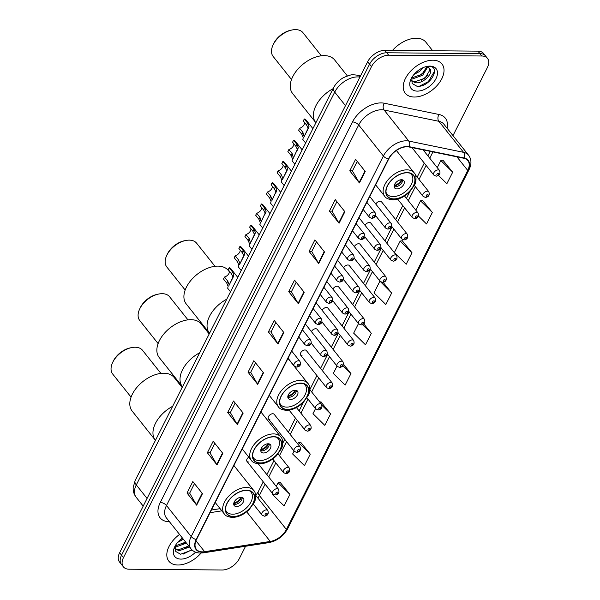 <?xml version="1.0" encoding="UTF-8"?>
<svg xmlns="http://www.w3.org/2000/svg" width="600" height="600" viewBox="0 0 600 600"><rect width="100%" height="100%" fill="white"/><g stroke="black" fill="none" stroke-linecap="round" stroke-linejoin="round"><path stroke-width="0.9" d="M261.067 412.125A25.912 15.81 141.5 0 0 261.397 411.06M234.015 465.668A25.912 15.81 141.5 0 0 234.345 464.61M268.447 418.897L294.255 451.327A3.667 2.235 -38.5 0 1 294.892 448.11A3.667 2.235 -38.5 0 1 298.582 446.168A3.667 2.235 -38.5 0 1 299.993 446.76L274.192 414.33A3.667 2.235 141.5 0 0 272.775 413.737A3.667 2.235 141.5 0 0 269.093 415.673A3.667 2.235 141.5 0 0 268.447 418.897A3.667 2.235 141.5 0 0 269.865 419.49M300.653 355.14L326.46 387.577A3.667 2.235 -38.5 0 1 327.097 384.36A3.667 2.235 -38.5 0 1 330.78 382.418A3.667 2.235 -38.5 0 1 332.197 383.01L306.39 350.58A3.667 2.235 141.5 0 0 304.98 349.98A3.667 2.235 141.5 0 0 301.29 351.923A3.667 2.235 141.5 0 0 300.653 355.14A3.667 2.235 141.5 0 0 302.07 355.74M327.263 353.843L337.192 366.322A3.667 2.235 -38.5 0 1 337.83 363.105A3.667 2.235 -38.5 0 1 341.52 361.163A3.667 2.235 -38.5 0 1 342.93 361.763L317.13 329.325A3.667 2.235 141.5 0 0 315.712 328.733A3.667 2.235 141.5 0 0 311.407 331.605M338.002 332.595L347.933 345.075A3.667 2.235 -38.5 0 1 348.57 341.858A3.667 2.235 -38.5 0 1 352.252 339.915A3.667 2.235 -38.5 0 1 353.67 340.507L327.862 308.077A3.667 2.235 141.5 0 0 326.445 307.485A3.667 2.235 141.5 0 0 322.14 310.358M348.735 311.34L358.665 323.827A3.667 2.235 -38.5 0 1 359.303 320.603A3.667 2.235 -38.5 0 1 362.985 318.668A3.667 2.235 -38.5 0 1 364.403 319.26L338.595 286.822A3.667 2.235 141.5 0 0 337.178 286.23A3.667 2.235 141.5 0 0 332.88 289.11M359.468 290.093L369.397 302.572A3.667 2.235 -38.5 0 1 370.035 299.355A3.667 2.235 -38.5 0 1 373.718 297.413A3.667 2.235 -38.5 0 1 375.135 298.005L349.327 265.575A3.667 2.235 141.5 0 0 347.918 264.983A3.667 2.235 141.5 0 0 343.612 267.855M379.822 281.362L374.01 292.875L385.83 304.538L391.65 293.025L380.13 281.317A3.667 2.235 -38.5 0 1 380.767 278.1A3.667 2.235 -38.5 0 1 384.457 276.165A3.667 2.235 -38.5 0 1 385.868 276.757L360.067 244.32A3.667 2.235 141.5 0 0 358.65 243.728A3.667 2.235 141.5 0 0 354.345 246.608M380.94 247.59L390.87 260.07A3.667 2.235 -38.5 0 1 391.507 256.853A3.667 2.235 -38.5 0 1 395.19 254.91A3.667 2.235 -38.5 0 1 396.607 255.502L370.8 223.072A3.667 2.235 141.5 0 0 369.382 222.48A3.667 2.235 141.5 0 0 365.077 225.353M391.673 226.343L401.603 238.822A3.667 2.235 -38.5 0 1 402.24 235.605A3.667 2.235 -38.5 0 1 405.923 233.663A3.667 2.235 -38.5 0 1 407.34 234.255L381.532 201.825A3.667 2.235 141.5 0 0 380.115 201.225A3.667 2.235 141.5 0 0 375.817 204.105M248.767 457.132A3.667 2.235 141.5 0 0 246.983 461.4A3.667 2.235 141.5 0 0 248.4 461.993M452.985 135.623L487.35 67.597A14.67 8.947 141.5 0 0 487.47 58.373L483.607 53.52A14.67 8.947 141.5 0 0 477.945 51.142L384.817 50.347A14.67 8.947 141.5 0 0 367.65 61.762L119.632 552.75A14.67 8.947 141.5 0 0 119.512 561.982L121.44 564.405A14.67 8.947 141.5 0 1 121.56 555.18A14.67 8.947 141.5 0 0 121.44 564.405L123.368 566.827A14.67 8.947 141.5 0 0 129.038 569.205L222.165 570A14.67 8.947 141.5 0 0 239.333 558.592L245.558 546.263M487.47 58.373A14.67 8.947 141.5 0 0 481.808 55.995L388.68 55.2A14.67 8.947 141.5 0 0 371.505 66.608L369.577 64.185L121.56 555.18L369.577 64.185A14.67 8.947 141.5 0 1 386.745 52.778A14.67 8.947 141.5 0 0 369.577 64.185L367.65 61.762M481.808 55.995L479.873 53.573L386.745 52.778L479.873 53.573A14.67 8.947 141.5 0 1 485.543 55.943A14.67 8.947 141.5 0 0 479.873 53.573L477.945 51.142M177.922 564.998A23.468 14.317 141.5 0 0 201.09 553.065A23.468 14.317 141.5 0 1 177.922 564.998A23.468 14.317 141.5 0 1 168.863 561.202A23.468 14.317 141.5 0 0 177.922 564.998M414.315 97.028A23.468 14.317 141.5 0 0 437.895 84.6A23.468 14.317 141.5 0 0 441.975 63.998A23.468 14.317 141.5 0 0 432.915 60.203A23.468 14.317 141.5 0 0 409.335 72.623A23.468 14.317 141.5 0 0 405.255 93.225A23.468 14.317 141.5 0 0 414.315 97.028A23.468 14.317 141.5 0 0 437.895 84.6A23.468 14.317 141.5 0 0 441.975 63.998A23.468 14.317 141.5 0 0 432.915 60.203A23.468 14.317 141.5 0 0 409.335 72.623A23.468 14.317 141.5 0 0 405.255 93.225A23.468 14.317 141.5 0 0 414.315 97.028M202.44 551.857A15.645 9.547 -38.5 0 1 196.395 549.322A15.645 9.547 -38.5 0 1 196.522 539.475L388.74 158.962A15.645 9.547 -38.5 0 1 409.065 146.993L463.822 158.265A15.645 9.547 -38.5 0 1 467.857 160.59A15.645 9.547 -38.5 0 1 467.73 170.438L286.38 529.447A15.645 9.547 -38.5 0 1 270.263 541.447L204.638 551.685A15.645 9.547 -38.5 0 1 202.44 551.857M202.282 552.165A16.035 9.788 141.5 0 0 204.54 551.993L270.165 541.748A16.035 9.788 141.5 0 0 286.68 529.447L468.03 170.438A16.035 9.788 141.5 0 0 464.025 157.958L409.268 146.692A16.035 9.788 141.5 0 0 388.433 158.955L196.222 539.475A16.035 9.788 141.5 0 0 202.282 552.165M365.235 171.45L355.582 159.33L349.77 170.835L359.423 182.962L365.235 171.45M357.24 161.407L352.433 170.917L359.13 182.535A3.907 1.868 26.8 0 0 359.423 182.962M352.462 170.858L349.77 170.835M344.888 211.725L335.243 199.605L329.43 211.11L339.075 223.237L344.888 211.725M336.892 201.683L332.085 211.192L338.782 222.817A3.907 1.868 26.8 0 0 339.075 223.237M332.115 211.132L329.43 211.11M324.54 252.007L314.895 239.88L309.082 251.385L318.728 263.513L324.54 252.007M316.545 241.958L311.737 251.475L318.442 263.093A3.907 1.868 26.8 0 0 318.728 263.513M311.775 251.407L309.082 251.385M304.2 292.282L294.548 280.155L288.735 291.668L298.388 303.788L304.2 292.282M296.205 282.233L291.397 291.75L298.095 303.368A3.907 1.868 26.8 0 0 298.388 303.788M291.428 291.69L288.735 291.668M202.47 493.665L192.825 481.537L187.012 493.05L196.657 505.17L202.47 493.665M194.475 483.615L189.667 493.132L196.373 504.75A3.907 1.868 26.8 0 0 196.657 505.17M189.697 493.072L187.012 493.05M222.817 453.39L213.173 441.263L207.36 452.768L217.005 464.895L222.817 453.39M214.822 443.34L210.015 452.857L216.712 464.475A3.907 1.868 26.8 0 0 217.005 464.895M210.045 452.79L207.36 452.768M243.165 413.107L233.513 400.987L227.7 412.493L237.345 424.62L243.165 413.107M235.17 403.065L230.362 412.575L237.06 424.2A3.907 1.868 26.8 0 0 237.345 424.62M230.392 412.515L227.7 412.493M263.505 372.832L253.86 360.712L248.048 372.218L257.692 384.345L263.505 372.832M255.51 362.79L250.702 372.3L257.407 383.925A3.907 1.868 26.8 0 0 257.692 384.345M250.733 372.24L248.048 372.218M283.853 332.558L274.207 320.43L268.395 331.942L278.04 344.062L283.853 332.558M275.858 322.507L271.05 332.025L277.748 343.642A3.907 1.868 26.8 0 0 278.04 344.062M271.08 331.965L268.395 331.942M179.55 534.435A23.468 14.317 141.5 0 0 168.863 561.202A23.468 14.317 141.5 0 1 179.55 534.435M371.505 66.608L123.488 557.602A14.67 8.947 141.5 0 0 123.368 566.827M411.99 252.75L400.162 241.087L394.35 252.593L406.178 264.255L411.99 252.75L402.27 240.772M418.485 216.053L426.525 223.98L432.338 212.475L422.618 200.498M438.472 175.425L446.873 183.705L452.685 172.2L442.957 160.222M337.013 366.097L333.315 373.425L345.142 385.088L350.955 373.582L343.515 364.222M315.548 408.6L312.975 413.7L324.795 425.362L330.608 413.857L320.888 401.88M294.075 451.103L292.627 453.975L304.455 465.638L310.267 454.132L300.548 442.155M272.61 493.605L272.28 494.257L284.108 505.92L289.92 494.408L280.2 482.43M391.65 293.025L383.175 282.382M358.485 323.603L353.663 333.15L365.49 344.812L371.303 333.308L363.765 323.827M371.303 333.308L362.513 324.638M350.955 373.582L342.9 365.64M319.71 402.053L321.06 401.85M330.608 413.857L322.013 405.375M310.267 454.132L298.44 442.47L297.72 443.903M298.44 442.47L300.712 442.132M289.92 494.408L278.093 482.745L276.248 486.397M278.093 482.745L280.373 482.408M400.162 241.087L402.442 240.75M432.338 212.475L420.51 200.812L415.8 210.142M420.51 200.812L422.783 200.468M452.685 172.2L440.857 160.538L437.265 167.64M440.857 160.538L443.13 160.192M183.398 539.265L177.578 542.452M182.632 538.305L179.595 540.338M186.458 543.12L176.183 546.885L175.08 546.735M185.692 542.153L175.282 545.91M189.525 546.967L179.243 550.732L174.938 548.865M188.76 546L178.477 549.773L174.922 548.565M182.422 538.043A15.938 9.728 141.5 0 0 174.6 547.058A15.938 9.728 141.5 0 0 180.907 559.095A15.938 9.728 141.5 0 0 195.555 552.158M175.403 545.528L175.733 551.482L180.57 554.227L192.112 550.02M191.805 549.727L183.06 554.168M188.692 545.918L185.055 548.362M185.625 542.07L181.988 544.515M182.565 538.222L179.722 540.217M172.665 406.283A26.888 16.41 141.5 0 0 155.303 440.168A26.888 16.41 -38.5 0 1 155.52 423.248A26.888 16.41 -38.5 0 1 172.665 406.283M233.43 516.487A16.62 10.14 141.5 0 0 250.132 507.683A16.62 10.14 141.5 0 0 253.02 493.095A16.62 10.14 141.5 0 0 246.6 490.403A16.62 10.14 141.5 0 0 229.897 499.2A16.62 10.14 141.5 0 0 227.01 513.795A16.62 10.14 141.5 0 0 233.43 516.487M249.48 490.8A15.645 9.547 -38.5 0 1 251.048 492.188A15.645 9.547 -38.5 0 1 248.333 505.92A15.645 9.547 -38.5 0 1 232.605 514.2A15.645 9.547 -38.5 0 1 226.567 511.665A15.645 9.547 -38.5 0 1 225.57 509.82M236.483 506.528A5.865 3.577 141.5 0 0 242.377 503.423A5.865 3.577 141.5 0 0 243.397 498.278A5.865 3.577 141.5 0 0 241.132 497.325A5.865 3.577 141.5 0 0 235.237 500.43A5.865 3.577 141.5 0 0 234.218 505.582A5.865 3.577 141.5 0 0 236.483 506.528M233.715 504.248A5.865 3.577 141.5 0 0 234.795 504.405A5.865 3.577 141.5 0 0 239.917 502.118A5.865 3.577 141.5 0 0 242.212 497.482M241.665 497.362A7.822 4.77 -38.5 0 1 233.715 503.685M240.923 497.325A6.848 4.178 -38.5 0 1 233.917 502.942L233.798 503.183M182.145 387.518L174.233 377.58A26.888 16.41 141.5 0 0 153.435 375.36A26.888 16.41 141.5 0 0 132.368 394.147A26.888 16.41 141.5 0 0 132.15 411.067L155.453 440.355M160.913 373.395L142.545 350.325A19.065 11.633 141.5 0 0 131.565 347.61A19.065 11.633 141.5 0 0 112.86 362.07A19.065 11.633 141.5 0 0 112.53 362.752A19.065 11.633 141.5 0 0 112.71 374.062L131.07 397.14M131.565 347.61L130.2 347.895A17.115 10.44 141.5 0 0 113.415 360.87A17.115 10.44 141.5 0 0 113.115 361.485L112.53 362.752M199.718 352.733A26.888 16.41 141.5 0 0 182.355 386.618A26.888 16.41 -38.5 0 1 182.572 369.697A26.888 16.41 -38.5 0 1 199.718 352.733M260.475 462.938A16.62 10.14 141.5 0 0 277.178 454.14A16.62 10.14 141.5 0 0 280.072 439.545A16.62 10.14 141.5 0 0 273.653 436.853A16.62 10.14 141.5 0 0 256.95 445.65A16.62 10.14 141.5 0 0 254.055 460.245A16.62 10.14 141.5 0 0 260.475 462.938M276.525 437.25A15.645 9.547 -38.5 0 1 278.1 438.638A15.645 9.547 -38.5 0 1 275.377 452.37A15.645 9.547 -38.5 0 1 259.657 460.65A15.645 9.547 -38.5 0 1 253.612 458.123A15.645 9.547 -38.5 0 1 252.623 456.278M263.535 452.985A5.865 3.577 141.5 0 0 269.43 449.873A5.865 3.577 141.5 0 0 270.45 444.728A5.865 3.577 141.5 0 0 268.185 443.775A5.865 3.577 141.5 0 0 262.29 446.88A5.865 3.577 141.5 0 0 261.27 452.033A5.865 3.577 141.5 0 0 263.535 452.985M260.767 450.697A5.865 3.577 141.5 0 0 261.847 450.862A5.865 3.577 141.5 0 0 266.97 448.567A5.865 3.577 141.5 0 0 269.265 443.94M268.718 443.812A7.822 4.77 -38.5 0 1 260.767 450.135M267.968 443.783A6.848 4.178 -38.5 0 1 260.97 449.393L260.843 449.632M209.19 333.975L201.285 324.03A26.888 16.41 141.5 0 0 180.488 321.817A26.888 16.41 141.5 0 0 159.42 340.597A26.888 16.41 141.5 0 0 159.203 357.517L182.505 386.805M187.958 319.853L169.597 296.775A19.065 11.633 141.5 0 0 158.618 294.06A19.065 11.633 141.5 0 0 139.913 308.52A19.065 11.633 141.5 0 0 139.583 309.21A19.065 11.633 141.5 0 0 139.755 320.52L158.115 343.59M158.618 294.06L157.245 294.345A17.115 10.44 141.5 0 0 140.46 307.32A17.115 10.44 141.5 0 0 140.16 307.935L139.583 309.21M226.763 299.183A26.888 16.41 141.5 0 0 209.4 333.067A26.888 16.41 -38.5 0 1 209.625 316.147A26.888 16.41 -38.5 0 1 226.763 299.183M287.528 409.388A16.62 10.14 141.5 0 0 304.23 400.59A16.62 10.14 141.5 0 0 307.118 385.995A16.62 10.14 141.5 0 0 300.697 383.303A16.62 10.14 141.5 0 0 283.995 392.1A16.62 10.14 141.5 0 0 281.108 406.695A16.62 10.14 141.5 0 0 287.528 409.388M303.577 383.707A15.645 9.547 -38.5 0 1 305.153 385.088A15.645 9.547 -38.5 0 1 302.43 398.82A15.645 9.547 -38.5 0 1 286.71 407.107A15.645 9.547 -38.5 0 1 280.665 404.572A15.645 9.547 -38.5 0 1 279.668 402.728M290.58 399.435A5.865 3.577 141.5 0 0 296.475 396.33A5.865 3.577 141.5 0 0 297.495 391.178A5.865 3.577 141.5 0 0 295.23 390.225A5.865 3.577 141.5 0 0 289.335 393.33A5.865 3.577 141.5 0 0 288.315 398.482A5.865 3.577 141.5 0 0 290.58 399.435M287.812 397.147A5.865 3.577 141.5 0 0 288.892 397.312A5.865 3.577 141.5 0 0 294.015 395.018A5.865 3.577 141.5 0 0 296.31 390.39M295.763 390.263A7.822 4.77 -38.5 0 1 287.82 396.592M295.02 390.232A6.848 4.178 -38.5 0 1 288.015 395.842L287.895 396.082M229.433 271.868L228.33 270.48A26.888 16.41 141.5 0 0 207.54 268.267A26.888 16.41 141.5 0 0 186.472 287.048A26.888 16.41 141.5 0 0 186.248 303.968L209.55 333.255M215.01 266.303L196.642 243.225A19.065 11.633 141.5 0 0 185.663 240.51A19.065 11.633 141.5 0 0 166.965 254.97A19.065 11.633 141.5 0 0 166.627 255.66A19.065 11.633 141.5 0 0 166.808 266.97L185.167 290.048M185.663 240.51L184.297 240.795A17.115 10.44 141.5 0 0 167.512 253.77A17.115 10.44 141.5 0 0 167.212 254.385L166.627 255.66M333.097 88.672A26.888 16.41 141.5 0 0 315.735 122.558A26.888 16.41 -38.5 0 1 315.96 105.637A26.888 16.41 -38.5 0 1 333.097 88.672M393.862 198.877A16.62 10.14 141.5 0 0 410.565 190.072A16.62 10.14 141.5 0 0 413.46 175.485A16.62 10.14 141.5 0 0 407.04 172.792A16.62 10.14 141.5 0 0 390.338 181.59A16.62 10.14 141.5 0 0 387.442 196.185A16.62 10.14 141.5 0 0 393.862 198.877M409.912 173.19A15.645 9.547 -38.5 0 1 411.487 174.578A15.645 9.547 -38.5 0 1 408.765 188.31A15.645 9.547 -38.5 0 1 393.045 196.59A15.645 9.547 -38.5 0 1 387 194.055A15.645 9.547 -38.5 0 1 386.01 192.21M396.923 188.917A5.865 3.577 141.5 0 0 402.817 185.812A5.865 3.577 141.5 0 0 403.838 180.667A5.865 3.577 141.5 0 0 401.572 179.715A5.865 3.577 141.5 0 0 395.678 182.82A5.865 3.577 141.5 0 0 394.658 187.972A5.865 3.577 141.5 0 0 396.923 188.917M394.155 186.637A5.865 3.577 141.5 0 0 395.235 186.803A5.865 3.577 141.5 0 0 400.357 184.507A5.865 3.577 141.5 0 0 402.653 179.88M402.105 179.752A7.822 4.77 -38.5 0 1 394.155 186.075M401.355 179.715A6.848 4.178 -38.5 0 1 394.357 185.333L394.23 185.572M347.34 75.9L334.673 59.97A26.888 16.41 141.5 0 0 313.875 57.758A26.888 16.41 141.5 0 0 292.808 76.537A26.888 16.41 141.5 0 0 292.582 93.457L315.892 122.745M321.345 55.793L302.985 32.715A19.065 11.633 141.5 0 0 292.005 30A19.065 11.633 141.5 0 0 273.3 44.46A19.065 11.633 141.5 0 0 272.97 45.15A19.065 11.633 141.5 0 0 273.142 56.453L291.502 79.53M292.005 30L290.632 30.285A17.115 10.44 141.5 0 0 273.847 43.26A17.115 10.44 141.5 0 0 273.548 43.875L272.97 45.15M432.69 50.76L425.865 42.172A24.443 14.918 141.5 0 0 416.423 38.213A24.443 14.918 141.5 0 0 392.49 50.415M423.067 67.665L419.625 71.43L413.97 74.475M420.457 69L415.987 72.36M427.575 67.2L422.685 75.278L412.575 78.907L411.472 78.758M426.765 67.012L421.92 74.317L411.675 77.94M425.82 66.683L427.05 66.637L430.058 68.985A11.055 6.742 141.5 0 0 429.855 68.7A11.055 6.742 141.5 0 0 425.58 66.907A11.055 6.742 141.5 0 0 425.01 66.922M430.058 68.985C433.493 73.155 423.51 83.767 415.635 82.762L411.33 80.895M429.42 68.235L429.87 70.14L424.98 78.165L414.87 81.795L411.315 80.588M411.787 77.55L412.125 83.505L416.963 86.258C430.02 87.773 441.645 66.465 429.202 66.383L426.51 66.517M417.3 91.117A15.938 9.728 141.5 0 0 435.96 78.72A15.938 9.728 141.5 0 0 429.93 66.105A15.938 9.728 141.5 0 0 426.908 66.42A15.938 9.728 141.5 0 0 410.993 79.08A15.938 9.728 141.5 0 0 417.3 91.117M434.513 71.258L428.295 81.668L419.452 86.19M427.688 75.435L421.447 80.392M424.62 71.588L418.38 76.537M420.165 69.18L416.115 72.24M229.417 271.26A4.89 2.985 -38.5 0 1 224.475 277.02L227.782 281.175L229.103 284.535L228.968 285.457L232.68 278.108L232.972 276.862L231.48 273.855L228.173 269.7L229.17 267.72A7.335 4.478 -38.5 0 1 230.925 268.785L237.772 277.388M229.17 267.72L232.478 271.875L233.94 274.942L228.84 285.795M230.498 291.795L227.655 288.225L228.127 286.455L226.785 283.155L223.478 278.993L224.475 277.02M240.15 250.013A4.89 2.985 -38.5 0 1 235.208 255.765L238.515 259.928L239.835 263.288L239.7 264.21L243.42 256.86L243.712 255.615L242.212 252.608L238.905 248.445L239.903 246.472A7.335 4.478 -38.5 0 1 241.665 247.53L248.505 256.14M239.903 246.472L243.218 250.627L244.68 253.695L239.58 264.54M241.23 270.548L238.388 266.978L238.868 265.2L237.517 261.9L234.21 257.745L235.208 255.765M250.882 228.757A4.89 2.985 -38.5 0 1 245.947 234.517L249.255 238.673L250.44 242.955L254.153 235.605L254.445 234.36L252.952 231.353L249.645 227.197L250.642 225.218A7.335 4.478 -38.5 0 1 252.397 226.282L259.245 234.885M250.642 225.218L253.95 229.38L255.413 232.447L250.312 243.292M251.962 249.292L249.127 245.73L249.6 243.952L248.25 240.653L244.942 236.498L245.947 234.517M261.615 207.51A4.89 2.985 -38.5 0 1 256.68 213.263L259.987 217.425L261.173 221.708L265.178 213.112L263.685 210.105L260.377 205.95L261.375 203.97A7.335 4.478 -38.5 0 1 263.13 205.028L269.978 213.638M261.375 203.97L264.683 208.125L266.145 211.192L261.045 222.045M262.702 228.045L259.86 224.475L260.332 222.697L258.99 219.397L255.683 215.243L256.68 213.263M272.355 186.255A4.89 2.985 -38.5 0 1 267.413 192.015L270.72 196.17L272.04 199.53L271.905 200.46L275.91 191.858L274.418 188.85L271.11 184.695L272.108 182.715A7.335 4.478 -38.5 0 1 273.862 183.78L280.71 192.382M272.108 182.715L275.415 186.877L276.885 189.945L271.785 200.79M273.435 206.798L270.593 203.228L271.065 201.45L269.722 198.15L266.415 193.995L267.413 192.015M283.087 165.007A4.89 2.985 -38.5 0 1 278.145 170.767L281.452 174.922L282.772 178.282L282.638 179.205L286.358 171.855L286.65 170.61L285.15 167.602L281.843 163.447L282.847 161.468A7.335 4.478 -38.5 0 1 284.603 162.532L291.45 171.135M282.847 161.468L286.155 165.623L287.618 168.69L282.517 179.542M284.168 185.542L281.325 181.972L281.805 180.203L280.455 176.903L277.147 172.74L278.145 170.767M293.82 143.76A4.89 2.985 -38.5 0 1 288.885 149.512L292.192 153.667L293.377 157.958L297.382 149.363L295.89 146.355L292.582 142.192L293.58 140.22A7.335 4.478 -38.5 0 1 295.335 141.278L302.183 149.887M293.58 140.22L296.888 144.375L298.35 147.442L293.25 158.288M294.9 164.295L292.065 160.725L292.538 158.947L291.188 155.648L287.88 151.493L288.885 149.512M304.56 122.505A4.89 2.985 -38.5 0 1 299.618 128.265L302.925 132.42L304.11 136.703L307.822 129.352L308.115 128.108L306.623 125.1L303.315 120.945L304.312 118.965A7.335 4.478 -38.5 0 1 306.067 120.03L312.915 128.632M304.312 118.965L307.62 123.12L309.082 126.188L303.983 137.04M305.64 143.04L302.798 139.47L303.27 137.7L301.928 134.4L298.62 130.238L299.618 128.265M359.888 77.123A19.553 11.933 141.5 0 0 357.6 76.912A19.553 11.933 141.5 0 0 334.71 92.123L136.297 484.92A19.553 11.933 141.5 0 0 136.132 497.22C133.95 494.385 132.968 491.145 133.185 487.507L135.135 480.57L333.555 87.78A9.78 4.665 -153.2 0 0 334.71 92.123L345.472 105.66M147.06 498.45L136.297 484.92A9.78 4.665 -153.2 0 1 135.135 480.57M359.962 76.98A9.78 6.9 -78.4 0 0 356.955 75.135L360.525 75.87M119.632 552.75L123.488 557.602M384.817 50.347L388.68 55.2M169.485 521.783A24.443 14.918 -38.5 0 1 160.29 502.44L352.5 121.92A4.89 2.333 -153.2 0 1 358.695 124.988L166.485 505.507A19.553 11.933 141.5 0 0 166.328 517.808L191.025 548.85A19.553 11.933 -38.5 0 1 191.183 536.543A4.89 2.333 26.8 0 0 196.222 539.475M352.5 121.92A24.443 14.918 -38.5 0 1 381.12 102.907A24.443 14.918 -38.5 0 1 384.255 103.222L439.02 114.495A24.443 14.918 -38.5 0 1 447.067 128.183M381.593 109.77A19.553 11.933 141.5 0 0 358.695 124.988L383.392 156.023A19.553 11.933 -38.5 0 1 408.803 141.067L463.56 152.333A19.553 11.933 -38.5 0 1 468.6 155.243L443.903 124.208A19.553 11.933 141.5 0 0 438.862 121.297L384.105 110.025A19.553 11.933 141.5 0 0 381.593 109.77M191.025 548.85C193.298 551.595 196.447 552.998 200.468 553.065L203.325 552.855A4.89 2.64 -98.9 0 0 204.54 551.993M203.325 552.855L268.95 542.61C277.17 540.877 283.41 536.25 287.67 528.735A4.89 2.333 -153.2 0 1 286.68 529.447M468.03 170.438A4.89 2.333 26.8 0 0 469.02 169.725C471.713 164.175 471.57 159.352 468.6 155.243M464.025 157.958A4.89 3.45 -78.4 0 0 463.56 152.333L438.862 121.297A4.89 3.45 101.6 0 1 439.02 114.495M268.95 542.61A4.89 2.64 -98.9 0 0 270.165 541.748M409.268 146.692A4.89 3.45 -78.4 0 0 408.803 141.067L384.105 110.025A4.89 3.45 101.6 0 1 384.255 103.222M388.433 158.955A4.89 2.333 -153.2 0 1 383.392 156.023L191.183 536.543L166.485 505.507A4.89 2.333 -153.2 0 0 160.29 502.44M467.73 170.438L456.908 156.84M204.638 551.685L195.945 540.765M270.263 541.447L246.683 511.808M210.06 512.678L221.843 510.84M257.843 498.007A15.645 9.547 141.5 0 0 259.365 495.495L265.095 484.162M286.38 529.447L259.365 495.495A8.797 4.192 -153.2 0 1 258.33 491.588L263.25 481.838M268.733 476.955L275.827 462.908M279.465 455.707L286.56 441.66M290.205 434.452L297.3 420.405M300.938 413.205L308.032 399.158M311.67 391.95L318.765 377.903M322.403 370.702L329.498 356.655M333.142 349.447L340.237 335.407M343.875 328.2L350.97 314.153M354.608 306.952L361.702 292.905M365.34 285.697L372.435 271.65M376.08 264.45L383.175 250.403M386.812 243.195L393.908 229.155M397.545 221.947L404.64 207.9M408.285 200.692L415.38 186.653M419.018 179.445L426.112 165.398M429.75 158.197L432.93 151.905M283.545 332.175L277.748 343.642M263.197 372.45L257.407 383.925M242.858 412.725L237.06 424.2M222.51 453L216.712 464.475M202.163 493.275L196.373 504.75M303.892 291.892L298.095 303.368M324.233 251.618L318.442 263.093M344.58 211.343L338.782 222.817M364.928 171.067L359.13 182.535M246.697 490.207A16.867 10.29 141.5 0 0 226.958 503.332A16.867 10.29 141.5 0 0 233.333 516.675A16.867 10.29 141.5 0 0 253.072 503.558A16.867 10.29 141.5 0 0 246.697 490.207M215.205 502.493L224.317 513.952A18.825 11.482 -38.5 0 1 227.595 497.43A18.825 11.482 -38.5 0 1 246.51 487.463A18.825 11.482 -38.5 0 1 253.778 490.507L233.888 465.51M273.75 436.658A16.867 10.29 141.5 0 0 254.002 449.783A16.867 10.29 141.5 0 0 260.377 463.125A16.867 10.29 141.5 0 0 280.125 450.007A16.867 10.29 141.5 0 0 273.75 436.658M242.257 448.95L251.37 460.403A18.825 11.482 -38.5 0 1 254.647 443.88A18.825 11.482 -38.5 0 1 273.562 433.912A18.825 11.482 -38.5 0 1 280.83 436.965L260.94 411.96M300.795 383.115A16.867 10.29 141.5 0 0 281.055 396.232A16.867 10.29 141.5 0 0 287.43 409.582A16.867 10.29 141.5 0 0 307.178 396.457A16.867 10.29 141.5 0 0 300.795 383.115M269.303 395.4L278.423 406.853A18.825 11.482 -38.5 0 1 281.692 390.33A18.825 11.482 -38.5 0 1 300.608 380.362A18.825 11.482 -38.5 0 1 307.875 383.415L287.985 358.418M407.138 172.597A16.867 10.29 141.5 0 0 387.39 185.722A16.867 10.29 141.5 0 0 393.765 199.065A16.867 10.29 141.5 0 0 413.513 185.947A16.867 10.29 141.5 0 0 407.138 172.597M375.645 184.882L384.757 196.343A18.825 11.482 -38.5 0 1 388.028 179.82A18.825 11.482 -38.5 0 1 406.942 169.852A18.825 11.482 -38.5 0 1 414.217 172.905L396.39 150.502M298.515 360.795A3.667 2.235 -38.5 0 1 299.925 361.395C301.245 364.778 300.12 366.668 296.55 367.08L294.188 365.955A3.667 2.235 -38.5 0 1 294.825 362.737A3.667 2.235 -38.5 0 1 298.515 360.795M297.78 366.15A1.222 0.742 141.5 0 0 299.212 365.197A1.222 0.742 141.5 0 0 298.748 364.23A1.222 0.742 141.5 0 0 297.315 365.183A1.222 0.742 141.5 0 0 297.78 366.15M233.678 276.135L232.68 278.108M227.782 281.175L226.785 283.155M232.478 271.875L231.48 273.855M309.248 339.548A3.667 2.235 -38.5 0 1 310.665 340.14C311.978 343.522 310.853 345.42 307.29 345.825L304.92 344.707A3.667 2.235 -38.5 0 1 305.565 341.49A3.667 2.235 -38.5 0 1 309.248 339.548M308.513 344.903A1.222 0.742 141.5 0 0 309.945 343.95A1.222 0.742 141.5 0 0 309.48 342.983A1.222 0.742 141.5 0 0 308.055 343.935A1.222 0.742 141.5 0 0 308.513 344.903M244.41 254.888L243.42 256.86M238.515 259.928L237.517 261.9M243.218 250.627L242.212 252.608M319.98 318.3A3.667 2.235 -38.5 0 1 321.397 318.892C322.718 322.275 321.593 324.165 318.022 324.577L315.66 323.46A3.667 2.235 -38.5 0 1 316.298 320.235A3.667 2.235 -38.5 0 1 319.98 318.3M319.252 323.647A1.222 0.742 141.5 0 0 320.678 322.695A1.222 0.742 141.5 0 0 320.22 321.728A1.222 0.742 141.5 0 0 318.788 322.68A1.222 0.742 141.5 0 0 319.252 323.647M255.15 233.632L254.153 235.605M249.255 238.673L248.25 240.653M253.95 229.38L252.952 231.353M330.712 297.045A3.667 2.235 -38.5 0 1 332.13 297.638C333.45 301.02 332.325 302.918 328.755 303.33L326.392 302.205A3.667 2.235 -38.5 0 1 327.03 298.987A3.667 2.235 -38.5 0 1 330.712 297.045M329.985 302.4A1.222 0.742 141.5 0 0 331.418 301.447A1.222 0.742 141.5 0 0 330.952 300.48A1.222 0.742 141.5 0 0 329.52 301.433A1.222 0.742 141.5 0 0 329.985 302.4M265.882 212.385L264.885 214.358M259.987 217.425L258.99 219.397M264.683 208.125L263.685 210.105M341.452 275.798A3.667 2.235 -38.5 0 1 342.862 276.39C344.183 279.772 343.058 281.67 339.487 282.075L337.125 280.957A3.667 2.235 -38.5 0 1 337.763 277.74A3.667 2.235 -38.5 0 1 341.452 275.798M340.718 281.145A1.222 0.742 141.5 0 0 342.15 280.192A1.222 0.742 141.5 0 0 341.685 279.233A1.222 0.742 141.5 0 0 340.252 280.178A1.222 0.742 141.5 0 0 340.718 281.145M276.615 191.13L275.618 193.103M270.72 196.17L269.722 198.15M275.415 186.877L274.418 188.85M352.185 254.542A3.667 2.235 -38.5 0 1 353.603 255.142C354.915 258.517 353.79 260.415 350.228 260.827L347.865 259.702A3.667 2.235 -38.5 0 1 348.502 256.485A3.667 2.235 -38.5 0 1 352.185 254.542M351.45 259.897A1.222 0.742 141.5 0 0 352.882 258.945A1.222 0.742 141.5 0 0 352.418 257.978A1.222 0.742 141.5 0 0 350.993 258.93A1.222 0.742 141.5 0 0 351.45 259.897M287.347 169.882L286.358 171.855M281.452 174.922L280.455 176.903M286.155 165.623L285.15 167.602M362.918 233.295A3.667 2.235 -38.5 0 1 364.335 233.888C365.655 237.27 364.53 239.167 360.96 239.572L358.597 238.455A3.667 2.235 -38.5 0 1 359.235 235.237A3.667 2.235 -38.5 0 1 362.918 233.295M362.19 238.642A1.222 0.742 141.5 0 0 363.615 237.697A1.222 0.742 141.5 0 0 363.157 236.73A1.222 0.742 141.5 0 0 361.725 237.675A1.222 0.742 141.5 0 0 362.19 238.642M298.087 148.627L297.09 150.6M292.192 153.667L291.188 155.648M296.888 144.375L295.89 146.355M373.65 212.04A3.667 2.235 -38.5 0 1 375.067 212.64C376.388 216.022 375.263 217.913 371.692 218.325L369.33 217.2A3.667 2.235 -38.5 0 1 369.968 213.983A3.667 2.235 -38.5 0 1 373.65 212.04M372.923 217.395A1.222 0.742 141.5 0 0 374.355 216.442A1.222 0.742 141.5 0 0 373.89 215.475A1.222 0.742 141.5 0 0 372.457 216.428A1.222 0.742 141.5 0 0 372.923 217.395M308.82 127.38L307.822 129.352M302.925 132.42L301.928 134.4M307.62 123.12L306.623 125.1M311.13 343.035L321.06 355.515A3.667 2.235 -38.5 0 1 321.697 352.298A3.667 2.235 -38.5 0 1 325.38 350.355A3.667 2.235 -38.5 0 1 326.798 350.947L305.362 324.015M325.62 353.79A1.222 0.742 141.5 0 0 324.188 354.743A1.222 0.742 141.5 0 0 324.653 355.71A1.222 0.742 141.5 0 0 326.077 354.757A1.222 0.742 141.5 0 0 325.62 353.79M321.862 321.788L331.793 334.267A3.667 2.235 -38.5 0 1 332.43 331.05A3.667 2.235 -38.5 0 1 336.112 329.108A3.667 2.235 -38.5 0 1 337.53 329.7L316.103 302.76M336.353 332.543A1.222 0.742 141.5 0 0 334.92 333.487A1.222 0.742 141.5 0 0 335.385 334.455A1.222 0.742 141.5 0 0 336.817 333.51A1.222 0.742 141.5 0 0 336.353 332.543M332.595 300.532L342.525 313.013A3.667 2.235 -38.5 0 1 343.163 309.795A3.667 2.235 -38.5 0 1 346.853 307.853A3.667 2.235 -38.5 0 1 348.27 308.452L326.835 281.513M347.085 311.288A1.222 0.742 141.5 0 0 345.66 312.24A1.222 0.742 141.5 0 0 346.118 313.207A1.222 0.742 141.5 0 0 347.55 312.255A1.222 0.742 141.5 0 0 347.085 311.288M343.335 279.285L353.265 291.765A3.667 2.235 -38.5 0 1 353.903 288.548A3.667 2.235 -38.5 0 1 357.585 286.605A3.667 2.235 -38.5 0 1 359.002 287.197L337.567 260.257M357.825 290.04A1.222 0.742 141.5 0 0 356.392 290.993A1.222 0.742 141.5 0 0 356.85 291.952A1.222 0.742 141.5 0 0 358.282 291.007A1.222 0.742 141.5 0 0 357.825 290.04M354.067 258.03L363.998 270.51A3.667 2.235 -38.5 0 1 364.635 267.293A3.667 2.235 -38.5 0 1 368.317 265.358A3.667 2.235 -38.5 0 1 369.735 265.95L348.3 239.01M368.558 268.785A1.222 0.742 141.5 0 0 367.125 269.737A1.222 0.742 141.5 0 0 367.59 270.705A1.222 0.742 141.5 0 0 369.015 269.752A1.222 0.742 141.5 0 0 368.558 268.785M364.8 236.782L374.73 249.263A3.667 2.235 -38.5 0 1 375.368 246.045A3.667 2.235 -38.5 0 1 379.058 244.103A3.667 2.235 -38.5 0 1 380.468 244.695L359.04 217.763M379.29 247.538A1.222 0.742 141.5 0 0 377.858 248.49A1.222 0.742 141.5 0 0 378.322 249.458A1.222 0.742 141.5 0 0 379.755 248.505A1.222 0.742 141.5 0 0 379.29 247.538M375.532 215.535L385.463 228.015A3.667 2.235 -38.5 0 1 386.107 224.79A3.667 2.235 -38.5 0 1 389.79 222.855A3.667 2.235 -38.5 0 1 391.207 223.447L369.772 196.507M390.022 226.282A1.222 0.742 141.5 0 0 388.597 227.235A1.222 0.742 141.5 0 0 389.055 228.202A1.222 0.742 141.5 0 0 390.487 227.25A1.222 0.742 141.5 0 0 390.022 226.282M253.358 504.15L262.05 515.077A3.667 2.235 -38.5 0 1 262.688 511.86A3.667 2.235 -38.5 0 1 266.377 509.918A3.667 2.235 -38.5 0 1 267.795 510.518L255.623 495.225M266.61 513.352A1.222 0.742 141.5 0 0 265.185 514.305A1.222 0.742 141.5 0 0 265.642 515.273A1.222 0.742 141.5 0 0 267.075 514.32A1.222 0.742 141.5 0 0 266.61 513.352M246.983 461.4L272.79 493.83A3.667 2.235 -38.5 0 1 273.428 490.612A3.667 2.235 -38.5 0 1 277.11 488.67A3.667 2.235 -38.5 0 1 278.528 489.263L258.278 463.815M277.35 492.105A1.222 0.742 141.5 0 0 275.918 493.05A1.222 0.742 141.5 0 0 276.375 494.018A1.222 0.742 141.5 0 0 277.808 493.072A1.222 0.742 141.5 0 0 277.35 492.105M272.737 459.022L283.522 472.575A3.667 2.235 -38.5 0 1 284.16 469.357A3.667 2.235 -38.5 0 1 287.843 467.415A3.667 2.235 -38.5 0 1 289.26 468.015L278.085 453.967M288.082 470.85A1.222 0.742 141.5 0 0 286.65 471.803A1.222 0.742 141.5 0 0 287.115 472.77A1.222 0.742 141.5 0 0 288.548 471.817A1.222 0.742 141.5 0 0 288.082 470.85M298.815 449.603A1.222 0.742 141.5 0 0 297.382 450.555A1.222 0.742 141.5 0 0 297.847 451.522A1.222 0.742 141.5 0 0 299.28 450.57A1.222 0.742 141.5 0 0 298.815 449.603M289.11 410.123L304.987 430.08A3.667 2.235 -38.5 0 1 305.632 426.855A3.667 2.235 -38.5 0 1 309.315 424.92A3.667 2.235 -38.5 0 1 310.733 425.513L296.452 407.565M309.548 428.347A1.222 0.742 141.5 0 0 308.123 429.3A1.222 0.742 141.5 0 0 308.58 430.268A1.222 0.742 141.5 0 0 310.013 429.315A1.222 0.742 141.5 0 0 309.548 428.347M306.99 397.845L315.728 408.825A3.667 2.235 -38.5 0 1 316.365 405.607A3.667 2.235 -38.5 0 1 320.048 403.665A3.667 2.235 -38.5 0 1 321.465 404.257L309.772 389.565M320.288 407.1A1.222 0.742 141.5 0 0 318.855 408.053A1.222 0.742 141.5 0 0 319.32 409.02A1.222 0.742 141.5 0 0 320.745 408.067A1.222 0.742 141.5 0 0 320.288 407.1M331.02 385.853A1.222 0.742 141.5 0 0 329.587 386.798A1.222 0.742 141.5 0 0 330.053 387.765A1.222 0.742 141.5 0 0 331.485 386.82A1.222 0.742 141.5 0 0 331.02 385.853M341.752 364.597A1.222 0.742 141.5 0 0 340.32 365.55A1.222 0.742 141.5 0 0 340.785 366.517A1.222 0.742 141.5 0 0 342.218 365.565A1.222 0.742 141.5 0 0 341.752 364.597M352.485 343.35A1.222 0.742 141.5 0 0 351.06 344.303A1.222 0.742 141.5 0 0 351.517 345.263A1.222 0.742 141.5 0 0 352.95 344.317A1.222 0.742 141.5 0 0 352.485 343.35M363.225 322.095A1.222 0.742 141.5 0 0 361.793 323.048A1.222 0.742 141.5 0 0 362.257 324.015A1.222 0.742 141.5 0 0 363.683 323.062A1.222 0.742 141.5 0 0 363.225 322.095M373.957 300.847A1.222 0.742 141.5 0 0 372.525 301.8A1.222 0.742 141.5 0 0 372.99 302.767A1.222 0.742 141.5 0 0 374.423 301.815A1.222 0.742 141.5 0 0 373.957 300.847M384.69 279.593A1.222 0.742 141.5 0 0 383.265 280.545A1.222 0.742 141.5 0 0 383.722 281.513A1.222 0.742 141.5 0 0 385.155 280.56A1.222 0.742 141.5 0 0 384.69 279.593M395.43 258.345A1.222 0.742 141.5 0 0 393.998 259.298A1.222 0.742 141.5 0 0 394.455 260.265A1.222 0.742 141.5 0 0 395.888 259.312A1.222 0.742 141.5 0 0 395.43 258.345M406.162 237.097A1.222 0.742 141.5 0 0 404.73 238.042A1.222 0.742 141.5 0 0 405.195 239.01A1.222 0.742 141.5 0 0 406.62 238.065A1.222 0.742 141.5 0 0 406.162 237.097M397.665 199.132L412.335 217.567A3.667 2.235 -38.5 0 1 412.972 214.35A3.667 2.235 -38.5 0 1 416.655 212.407A3.667 2.235 -38.5 0 1 418.072 213.007L404.565 196.02M416.895 215.843A1.222 0.742 141.5 0 0 415.463 216.795A1.222 0.742 141.5 0 0 415.928 217.763A1.222 0.742 141.5 0 0 417.36 216.81A1.222 0.742 141.5 0 0 416.895 215.843M414.39 185.415L423.067 196.32A3.667 2.235 -38.5 0 1 423.705 193.103A3.667 2.235 -38.5 0 1 427.395 191.16A3.667 2.235 -38.5 0 1 428.812 191.752L415.38 174.877M427.627 194.595A1.222 0.742 141.5 0 0 426.202 195.548A1.222 0.742 141.5 0 0 426.66 196.507A1.222 0.742 141.5 0 0 428.092 195.562A1.222 0.742 141.5 0 0 427.627 194.595M411.938 147.585L433.808 175.072A3.667 2.235 -38.5 0 1 434.445 171.847A3.667 2.235 -38.5 0 1 438.127 169.913A3.667 2.235 -38.5 0 1 439.545 170.505L423.143 149.887M438.368 173.34A1.222 0.742 141.5 0 0 436.935 174.292A1.222 0.742 141.5 0 0 437.393 175.26A1.222 0.742 141.5 0 0 438.825 174.308A1.222 0.742 141.5 0 0 438.368 173.34M333.555 87.78C335.752 83.595 338.962 80.265 343.185 77.797C349.013 75.24 352.553 74.242 353.812 74.805L356.955 75.135M136.132 497.22L143.197 506.1M287.67 528.735L469.02 169.725M255.81 495.457L258.33 491.588M266.888 474.638L273.983 460.59M282.712 443.31L284.715 439.342M288.36 432.135L295.455 418.088M299.093 410.888L303.397 402.36M309.825 389.632L316.92 375.585M320.558 368.385L327.653 354.337M331.298 347.13L338.392 333.09M342.03 325.882L349.125 311.835M352.763 304.627L359.858 290.587M363.502 283.38L370.597 269.332M374.235 262.132L381.33 248.085M384.967 240.877L392.062 226.83M395.7 219.63L402.795 205.583M406.44 198.375L409.74 191.843M417.173 177.127L424.268 163.08M427.905 155.88L430.192 151.343M211.403 510.022L220.11 508.658M224.317 513.952C225.435 515.857 228.105 517.013 232.35 517.418C238.275 517.268 243.9 514.635 249.218 509.535L254.288 502.32C255.885 500.235 256.29 492.465 253.778 490.507M226.567 511.665L225.638 510.502M251.048 492.188L250.125 491.018M251.37 460.403C252.48 462.308 255.157 463.47 259.395 463.868C265.32 463.717 270.945 461.085 276.27 455.985L281.332 448.77C282.938 446.685 283.343 438.915 280.83 436.965M253.612 458.123L252.69 456.952M278.1 438.638L277.17 437.475M278.423 406.853C279.532 408.765 282.21 409.92 286.447 410.325C292.373 410.168 297.998 407.543 303.322 402.435L308.385 395.22C309.983 393.135 310.395 385.365 307.875 383.415M280.665 404.572L279.735 403.403M305.153 385.088L304.222 383.925M384.757 196.343C385.868 198.248 388.545 199.403 392.783 199.808C398.707 199.657 404.332 197.025 409.658 191.925L414.72 184.71C416.317 182.625 416.73 174.855 414.217 172.905M387 194.055L386.077 192.892M411.487 174.578L410.558 173.407M291.705 351.06L299.925 361.395M288.067 358.26L294.188 365.955M302.438 329.805L310.665 340.14M298.8 337.013L304.92 344.707M313.17 308.558L321.397 318.892M309.532 315.757L315.66 323.46M323.91 287.303L332.13 297.638M320.265 294.51L326.392 302.205M334.642 266.055L342.862 276.39M331.005 273.255L337.125 280.957M345.375 244.8L353.603 255.142M341.737 252.007L347.865 259.702M356.108 223.553L364.335 233.888M352.47 230.76L358.597 238.455M366.847 202.305L375.067 212.64M363.21 209.505L369.33 217.2M321.06 355.515L323.423 356.64C326.79 356.108 327.915 354.21 326.798 350.947M331.793 334.267L334.155 335.385C337.522 334.853 338.647 332.962 337.53 329.7M342.525 313.013L344.895 314.138C348.255 313.605 349.38 311.707 348.27 308.452M353.265 291.765L355.627 292.882C358.995 292.35 360.12 290.46 359.002 287.197M363.998 270.51L366.36 271.635C369.728 271.103 370.853 269.205 369.735 265.95M374.73 249.263L377.093 250.38C380.46 249.855 381.585 247.958 380.468 244.695M385.463 228.015L387.832 229.132C391.192 228.6 392.317 226.702 391.207 223.447M262.05 515.077L264.42 516.202C267.78 515.67 268.905 513.773 267.795 510.518M272.79 493.83L275.153 494.947C278.52 494.415 279.645 492.525 278.528 489.263M283.522 472.575L285.885 473.7C289.252 473.168 290.377 471.27 289.26 468.015M294.255 451.327L296.618 452.445C299.985 451.92 301.11 450.022 299.993 446.76M304.987 430.08L307.358 431.197C310.725 430.665 311.843 428.768 310.733 425.513M315.728 408.825L318.09 409.95C321.457 409.418 322.582 407.52 321.465 404.257M326.46 387.577L328.822 388.695C332.19 388.162 333.315 386.272 332.197 383.01M337.192 366.322L339.555 367.447C342.923 366.915 344.048 365.017 342.93 361.763M347.933 345.075L350.295 346.192C353.663 345.66 354.788 343.77 353.67 340.507M358.665 323.827L361.028 324.945C364.395 324.413 365.52 322.515 364.403 319.26M369.397 302.572L371.76 303.69C375.127 303.165 376.252 301.267 375.135 298.005M370.2 268.845L380.13 281.325L382.5 282.442C385.86 281.91 386.985 280.013 385.868 276.757M390.87 260.07L393.232 261.195C396.6 260.663 397.725 258.765 396.607 255.502M401.603 238.822L403.965 239.94C407.332 239.407 408.457 237.517 407.34 234.255M412.335 217.567L414.697 218.692C418.065 218.16 419.19 216.263 418.072 213.007M423.067 196.32L425.438 197.438C428.798 196.913 429.923 195.015 428.812 191.752M433.808 175.072L436.17 176.19C439.537 175.657 440.662 173.76 439.545 170.505"/></g></svg>
